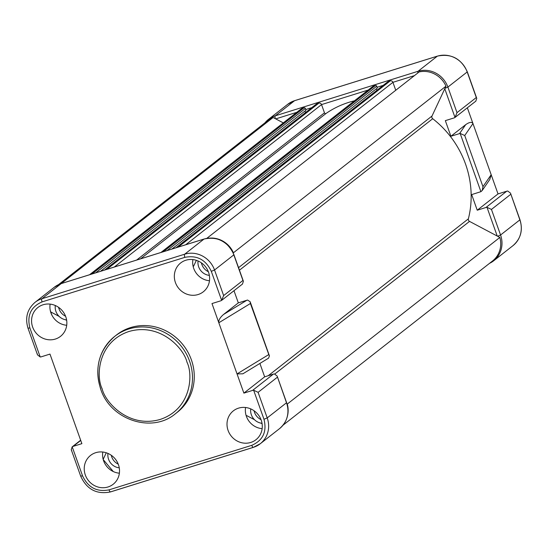 <?xml version="1.0" encoding="UTF-8"?>
<svg xmlns="http://www.w3.org/2000/svg" width="548" height="548" viewBox="0 0 548 548"><rect width="100%" height="100%" fill="white"/><g stroke="black" fill="none" stroke-linecap="round" stroke-linejoin="round"><path stroke-width="0.82" d="M283.063 425.173L492.563 260.958A23.598 22.16 -128.1 0 0 499.858 237.442L469.526 221.392A2.192 2.062 51.9 0 1 468.362 218.851A94.4 88.653 -128.1 0 0 465.553 164.099A94.4 88.653 -128.1 0 0 432.708 118.717A2.192 2.062 51.9 0 1 432.009 116.032L445.99 86.159L233.414 252.779A23.598 22.16 -128.1 0 0 211.706 238.031M287.57 415.535A23.598 22.16 -128.1 0 0 287.282 404.061L287.029 403.924M499.858 237.442L287.282 404.061M246.127 415.507A4.391 4.124 51.9 0 1 247.333 415.939L254.539 419.747M260.923 423.131L262.108 423.755M106.257 452.778L103.168 459.368M50.615 311.881L59.102 316.367M65.486 319.751L66.664 320.375M283.302 122.889L273.103 117.491L61.191 283.59M273.103 117.491A23.598 22.16 -128.1 0 0 268.013 120.43L58.506 284.645M100.448 271.349L305.983 110.244L305.359 108.504A1.096 1.028 -128.1 0 0 304.003 107.785L301.969 108.415A2.192 2.062 -128.1 0 0 301.345 108.744L89.564 274.74M305.531 112.539L304.989 111.025M354.433 100.818A94.4 88.653 -128.1 0 0 326.094 113.422A1.096 1.028 51.9 0 1 324.471 112.833L321.539 104.593A2.192 2.062 -128.1 0 0 318.826 103.161L316.792 103.791A1.096 1.028 -128.1 0 0 316.251 104.223M171.832 249.08L377.367 87.981L376.743 86.235A1.096 1.028 -128.1 0 0 375.387 85.515L373.352 86.152A2.192 2.062 -128.1 0 0 372.729 86.474L160.948 252.477M376.914 90.276L376.373 88.755M395.752 90.262L392.923 82.33A2.192 2.062 -128.1 0 0 390.21 80.892L388.176 81.529A1.096 1.028 -128.1 0 0 387.635 81.953M196.355 260.327L193.834 265.712A4.391 4.124 51.9 0 1 193.204 266.671M445.99 86.159A23.598 22.16 -128.1 0 0 419.124 71.946L206.808 238.359M275.336 118.676A2.747 0.891 -107.3 0 1 275.267 115.827L418.035 71.295A24.146 22.68 51.9 0 1 447.894 87.084L456.998 112.662L455.004 117.464A3.843 3.61 51.9 0 1 454.066 117.923L445.339 120.642L450.901 136.26L460.162 133.424L464.738 135.527L472.965 123.56L467.348 107.798M460.162 133.424L480.904 191.67L482.247 190.457L482.952 186.683L464.738 135.527M480.904 191.67L471.677 194.602L477.24 210.213L485.96 207.493A3.843 3.61 51.9 0 1 487.008 207.336L491.453 209.425L500.564 235.003L497.632 236.263M485.96 207.493L506.742 191.204A3.843 3.61 -128.1 0 1 507.791 191.047L510.503 193.156L519.792 219.68M456.998 112.662L476.294 97.537L476.76 98.387L475.787 101.174M506.742 191.204L498.022 193.924L472.965 123.56C471.807 121.697 469.383 122.067 465.677 124.677L459.573 133.554M477.24 210.213L498.022 193.924M482.952 186.683L491.179 174.716L489.768 179.525L482.247 190.457M450.901 136.26L465.677 124.677M475.938 101.065L455.004 117.464L444.777 88.749M95.77 452.675A18.331 17.214 -128.1 0 0 90.886 455.162A18.331 17.214 -128.1 0 0 86.502 477.657A18.331 17.214 -128.1 0 0 107.99 486.98A18.331 17.214 -128.1 0 0 113.498 484.007A18.331 17.214 -128.1 0 0 117.053 461.635A18.331 17.214 -128.1 0 0 95.77 452.675M102.798 452.031A17.783 16.693 -128.1 0 0 119.382 473.191M238.538 408.144A18.331 17.214 -128.1 0 0 233.654 410.63A18.331 17.214 -128.1 0 0 229.27 433.119A18.331 17.214 -128.1 0 0 250.758 442.448A18.331 17.214 -128.1 0 0 256.265 439.475A18.331 17.214 -128.1 0 0 259.821 417.103A18.331 17.214 -128.1 0 0 238.538 408.144M245.566 407.493A17.783 16.693 -128.1 0 0 262.149 428.652M43.1 304.763A18.331 17.214 -128.1 0 0 38.216 307.25A18.331 17.214 -128.1 0 0 33.832 329.738A18.331 17.214 -128.1 0 0 55.321 339.068A18.331 17.214 -128.1 0 0 60.828 336.095A18.331 17.214 -128.1 0 0 64.383 313.723A18.331 17.214 -128.1 0 0 43.1 304.763M50.128 304.113A17.783 16.693 -128.1 0 0 66.712 325.272M185.868 260.231A18.331 17.214 -128.1 0 0 180.984 262.718A18.331 17.214 -128.1 0 0 176.6 285.207A18.331 17.214 -128.1 0 0 198.088 294.536A18.331 17.214 -128.1 0 0 203.596 291.563A18.331 17.214 -128.1 0 0 207.151 269.191A18.331 17.214 -128.1 0 0 185.868 260.231M192.896 259.581A17.783 16.693 -128.1 0 0 209.48 280.74M175.483 413.706L177.264 412.308A49.176 46.183 -128.1 0 0 191.348 359.748A49.176 46.183 -128.1 0 0 116.594 334.903L114.813 336.301A49.176 46.183 51.9 0 1 189.567 361.146A49.176 46.183 51.9 0 1 175.483 413.706C151.974 433.735 110.354 419.871 100.647 388.977C94.229 367.763 98.948 350.206 114.813 336.301A49.176 46.183 51.9 0 0 100.729 388.854M119.265 467.828A12.296 11.542 51.9 0 1 108.586 459.334A12.296 11.542 51.9 0 1 107.977 453.429M118.252 464.163A12.077 11.337 51.9 0 1 111.758 456.943A12.077 11.337 51.9 0 1 111.292 455.285M262.033 423.289A12.296 11.542 51.9 0 1 251.361 414.795A12.296 11.542 51.9 0 1 250.744 408.897M261.019 419.631A12.077 11.337 51.9 0 1 254.525 412.411A12.077 11.337 51.9 0 1 254.06 410.753M66.596 319.909A12.296 11.542 51.9 0 1 55.917 311.415A12.296 11.542 51.9 0 1 55.307 305.517M65.582 316.251A12.077 11.337 51.9 0 1 59.088 309.031A12.077 11.337 51.9 0 1 58.622 307.373M209.363 275.377A12.296 11.542 51.9 0 1 198.691 266.883A12.296 11.542 51.9 0 1 198.075 260.978M208.35 271.712A12.077 11.337 51.9 0 1 201.856 264.492A12.077 11.337 51.9 0 1 201.39 262.841M268.986 355.077L250.415 303.51L250.162 301.763L247.586 300.044L238.325 302.88L223.55 314.463C220.008 317.525 218.433 320.292 218.823 322.765L237.037 373.914L242.887 373.805L268.554 358.166L269.438 355.892L268.986 355.077M242.428 284.083L243.401 281.295L242.935 280.446L223.639 295.571L214.535 270A24.146 22.68 -128.1 0 0 184.676 254.204L41.908 298.735A24.146 22.68 -128.1 0 0 35.058 302.325L54.355 287.2L61.301 283.556A2.747 0.891 -107.3 0 1 61.41 283.542M268.636 354.666L237.037 373.914L243.881 393.122L252.601 390.402A3.843 3.61 51.9 0 1 253.649 390.245L263.978 419.268C267.054 431.728 262.985 440.414 251.779 445.325A2.747 0.891 72.7 0 0 253.34 447.367A2.747 0.891 72.7 0 0 253.436 447.312A24.146 22.68 -128.1 0 0 260.286 443.722A24.146 22.68 -128.1 0 0 267.205 417.912L258.094 392.334L253.649 390.245M259.889 363.44L264.657 376.832L243.881 393.122M233.989 290.707L238.325 302.88M242.935 280.446L233.832 254.868L214.535 270L211.309 271.349L221.645 300.373A3.843 3.61 51.9 0 1 220.707 300.831L211.98 303.558L218.823 322.765L250.415 303.51M223.639 295.571L221.645 300.373L242.579 283.974M37.25 353.713L37.497 354.857L40.21 356.967L29.88 327.944C26.804 315.484 30.873 306.798 42.08 301.886L184.847 257.355C196.958 254.991 205.781 259.656 211.309 271.349M80.809 476.054L82.549 475.863L72.213 446.839A3.843 3.61 51.9 0 1 73.151 446.38L81.878 443.654L49.978 354.09L41.258 356.81A3.843 3.61 51.9 0 1 40.21 356.967M72.213 446.839L71.24 449.627L71.706 450.477M286.433 402.588L277.144 376.065L274.432 373.955A3.843 3.61 -128.1 0 0 273.384 374.113L264.657 376.832M468.362 218.851L268.219 375.723M301.969 108.415L89.906 274.637M304.003 107.785L91.941 274M305.359 108.504L95.715 272.822M316.792 103.791L104.73 270.013M318.826 103.161L106.764 269.376M368.174 90.05L321.539 104.593L114.313 267.02M324.471 112.833L136.644 260.053M326.094 113.422L140.589 258.827M373.352 86.152L161.29 252.368M375.387 85.515L163.325 251.738M376.743 86.235L167.099 250.559M388.176 81.529L176.114 247.744M390.21 80.892L178.148 247.114M414.432 75.617L392.923 82.33L185.697 244.757M432.009 116.032L238.544 267.664M432.708 118.717L239.449 270.198M469.526 221.392L274.849 373.983M487.008 207.336L497.228 236.051M510.503 193.156L519.963 219.727C523.128 230.146 520.785 238.798 512.942 245.682A24.146 22.68 51.9 0 0 519.86 219.878L500.564 235.003A24.146 22.68 51.9 0 1 493.645 260.814A24.146 22.68 51.9 0 1 489.522 263.341M444.969 88.344L447.894 87.084L467.191 71.959L476.294 97.537M417.829 72.959A2.747 0.891 -107.3 0 1 418.035 71.295L437.331 56.17A24.146 22.68 51.9 0 1 467.191 71.959L467.293 71.815C461.169 58.547 451.216 53.314 437.427 56.115A2.747 0.891 -107.3 0 1 437.544 56.102M264.972 122.814A24.146 22.68 51.9 0 1 268.417 119.416A24.146 22.68 51.9 0 1 275.267 115.827L294.564 100.702L437.331 56.17A2.747 0.891 -107.3 0 1 437.427 56.115L294.66 100.647A2.747 0.891 -107.3 0 1 294.769 100.633M294.564 100.702A2.747 0.891 -107.3 0 1 294.66 100.647L287.714 104.291A24.146 22.68 51.9 0 1 294.564 100.702M275.733 118.882L296.79 112.313M305.722 109.532L311.785 107.641M377.113 87.262L383.168 85.372M491.453 209.425L510.75 194.3M186.984 362.228C193.273 374.558 191.403 409.034 160.208 419.432C128.588 428.625 104.997 402.095 102.12 388.703C95.838 376.373 97.708 341.904 128.896 331.506C160.523 322.306 184.114 348.836 186.984 362.228M103.23 459.601L113.285 471.554M102.99 458.614L103.332 459.573M42.08 301.886A2.747 0.891 72.7 0 1 41.908 298.735L61.205 283.611L203.972 239.079A2.747 0.891 -107.3 0 1 204.068 239.024C217.857 236.222 227.81 241.456 233.934 254.724L233.832 254.868A24.146 22.68 -128.1 0 0 203.972 239.079L184.676 254.204A2.747 0.891 72.7 0 0 184.847 257.355M204.185 239.01A2.747 0.891 -107.3 0 0 204.068 239.024L61.301 283.556A2.747 0.891 -107.3 0 0 61.205 283.611A24.146 22.68 -128.1 0 0 54.355 287.2M50.56 311.689L51.902 315.134M50.258 310.428L50.663 311.654M246.997 300.174L223.55 314.463M28.14 328.136L29.88 327.944M80.727 440.441L73.151 446.38M251.779 445.325L109.011 489.857C96.9 492.22 88.077 487.556 82.549 475.863M253.231 447.374L110.669 491.844A2.747 0.891 -107.3 0 1 110.573 491.899A2.747 0.891 -107.3 0 1 109.011 489.857M277.144 376.065L286.604 402.636C289.769 413.055 287.426 421.707 279.583 428.598A24.146 22.68 -128.1 0 0 286.501 402.787L267.205 417.912L263.978 419.268M258.094 392.334L277.391 377.209M252.601 390.402L273.384 374.113M316.484 103.956L104.558 270.068M387.868 81.693L175.942 247.799M489.494 263.369L493.645 260.814L512.942 245.682M476.76 98.387L467.293 71.815M264.937 122.841L268.417 119.416L287.714 104.291M243.401 281.295L233.934 254.724M269.438 355.892L250.162 301.763M37.497 354.857L28.037 328.286C24.872 317.867 27.215 309.216 35.058 302.325M80.652 440.215L72.062 446.949M279.583 428.598L260.286 443.722L253.34 447.367L110.573 491.899C96.784 494.7 86.831 489.467 80.707 476.198L71.24 449.627"/></g></svg>
